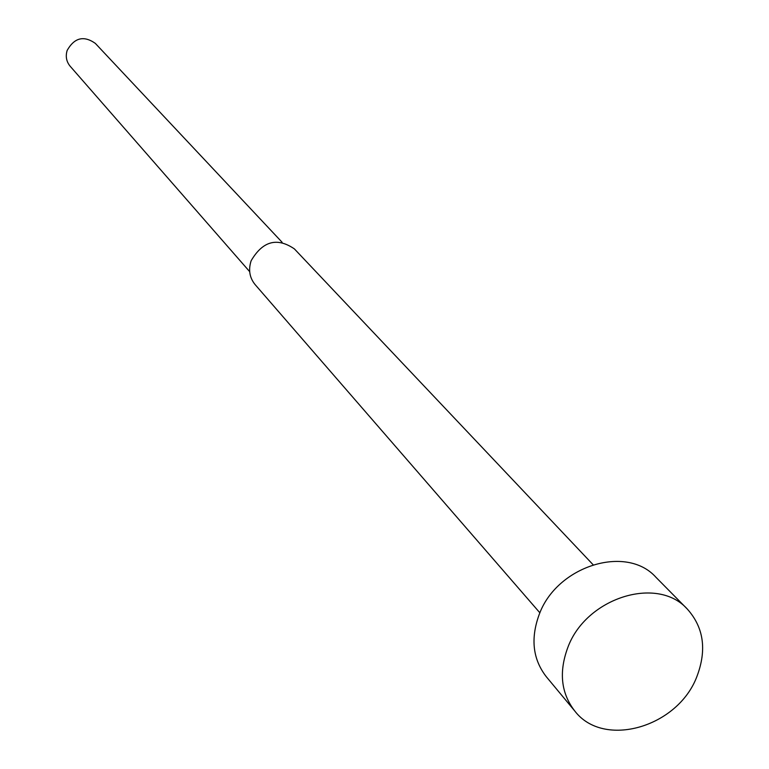 <?xml version="1.0" encoding="UTF-8"?>
<svg xmlns="http://www.w3.org/2000/svg" width="769" height="769" viewBox="0 0 769 769"><rect width="100%" height="100%" fill="white"/><g stroke="black" fill="none" stroke-linecap="round" stroke-linejoin="round"><path stroke-width="1.15" d="M687.294 609.038L655.947 577.288C626.341 544.096 556.496 566.032 539.107 614.758C530.437 638.654 532.821 659.293 546.259 676.672L574.76 710.989C603.598 748.919 678.047 727.253 696.983 676.316C706.951 649.824 703.722 627.398 687.294 609.038C657.187 575.25 585.69 597.946 567.705 647.796C558.746 672.241 561.091 693.311 574.76 710.989M593.053 564.677L294.402 248.916C277.1 237.112 262.681 241.043 251.155 260.71C248.224 269.746 249.531 277.686 255.068 284.54L539.896 612.835M282.108 242.283L95.318 43.372C83.802 35.307 74.41 37.652 67.163 50.408C65.375 56.32 66.365 61.578 70.123 66.192L249.685 271.659"/></g></svg>
